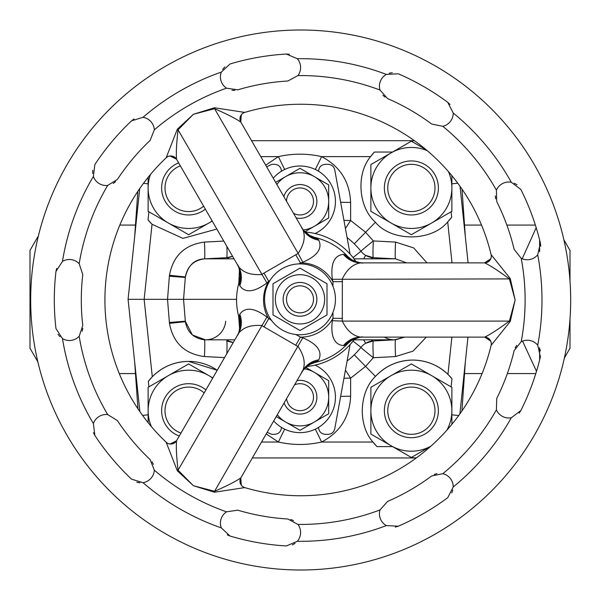 <?xml version="1.0" encoding="UTF-8"?>
<svg xmlns="http://www.w3.org/2000/svg" width="600" height="600" viewBox="0 0 600 600"><rect width="100%" height="100%" fill="white"/><g stroke="black" fill="none" stroke-linecap="round" stroke-linejoin="round"><path stroke-width="0.9" d="M204.165 392.91A23.625 23.625 0 0 0 165.517 405.787A23.625 23.625 0 0 0 180.99 433.058M179.273 436.028A27 27 0 0 1 191.032 383.805A27 27 0 0 1 205.882 389.933M413.783 437.595A27 27 0 0 1 384.48 413.107A27 27 0 0 1 408.967 383.805A27 27 0 0 1 438.27 408.293A27 27 0 0 1 413.783 437.595M409.268 387.173A23.625 23.625 0 0 0 387.847 412.808A23.625 23.625 0 0 0 413.482 434.228A23.625 23.625 0 0 0 434.903 408.592A23.625 23.625 0 0 0 409.268 387.173M413.482 164.422A23.625 23.625 0 0 0 387.847 185.843A23.625 23.625 0 0 0 409.268 211.478A23.625 23.625 0 0 0 434.903 190.058A23.625 23.625 0 0 0 413.482 164.422M408.967 214.845A27 27 0 0 1 384.48 185.542A27 27 0 0 1 413.783 161.055A27 27 0 0 1 438.27 190.358A27 27 0 0 1 408.967 214.845M205.35 209.145A27 27 0 0 1 162.36 194.22A27 27 0 0 1 178.635 162.87M180.337 165.825A23.625 23.625 0 0 0 190.733 211.478A23.625 23.625 0 0 0 203.64 206.19M343.418 254.392A27 23.85 -90 0 0 360.772 262.875C353.19 263.888 347.032 269.235 342.293 278.91L342.337 281.67L332.955 281.67L332.325 279.293C330.502 263.647 334.2 255.345 343.418 254.392L344.895 254.647L347.835 256.545C338.737 246.817 327.705 240.442 314.73 237.435L317.843 239.025L318.803 240.18C322.567 248.663 317.228 256.013 302.79 262.237L298.612 263.918M318.803 359.82A27 23.85 30 0 0 302.775 370.612C305.692 363.54 304.14 355.53 298.132 346.59L295.718 345.248L300.405 337.125L302.79 337.763C317.243 344.01 322.582 351.36 318.803 359.82L317.843 360.975L314.73 362.565C327.705 359.558 338.737 353.183 347.835 343.455L344.895 345.353L343.418 345.608C334.192 344.625 330.487 336.33 332.325 320.707L332.955 318.33L332.955 312.345M239.805 285.788A27 23.85 150 0 0 238.47 266.513C243.142 272.572 250.853 275.235 261.6 274.507L263.97 273.082L268.657 281.205L266.918 282.945C254.272 292.343 245.243 293.295 239.805 285.788L239.288 284.377L239.468 280.89C235.583 293.625 235.583 306.368 239.468 319.11L239.288 315.623L239.805 314.212C245.272 306.712 254.31 307.657 266.918 317.055L271.56 320.468M484.673 262.905L484.522 262.875C489.885 261.142 492.067 258.39 491.092 254.603L510.263 278.58L515.145 300L509.385 278.91C498.097 270.585 489.855 265.252 484.673 262.905A6.75 6.735 166.6 0 0 491.092 254.603A195.75 195.75 0 0 0 244.778 112.403L214.433 107.782A6.75 0.758 77.8 0 0 214.59 108.705L193.44 114.262L214.433 107.782M170.047 444.007L176.55 440.798C175.995 446.46 176.49 456.263 178.05 470.205L193.44 485.737L214.59 491.295C227.438 485.678 236.175 481.207 240.803 477.893A6.75 6.735 -73.4 0 0 244.778 487.597A195.75 195.75 0 0 0 491.092 345.397L510.263 321.42L515.145 300L509.385 321.09A6.75 0.758 -162.2 0 1 510.263 321.42M387.592 501.42L380.01 509.947A13.5 13.5 0 0 0 386.347 525.592L398.295 526.207A246.375 246.375 0 0 0 447.772 497.647L453.21 486.99A13.5 13.5 0 0 0 442.83 473.678L431.647 475.987A219.375 219.375 0 0 1 387.592 501.42M496.732 398.423L496.403 409.83A13.5 13.5 0 0 0 511.312 417.743L520.86 410.543A246.375 246.375 0 0 0 540.398 356.858L537.72 345.195A13.5 13.5 0 0 0 521.213 341.67L514.132 350.625A219.375 219.375 0 0 1 496.732 398.423M514.132 249.375L521.213 258.33A13.5 13.5 0 0 0 537.72 254.805L540.398 243.142A246.375 246.375 0 0 0 520.86 189.458L511.312 182.257A13.5 13.5 0 0 0 496.403 190.17L496.732 201.577A219.375 219.375 0 0 1 514.132 249.375M431.647 124.012L442.83 126.323A13.5 13.5 0 0 0 453.21 113.01L447.772 102.352A246.375 246.375 0 0 0 398.295 73.793L386.347 74.407A13.5 13.5 0 0 0 380.01 90.052L387.592 98.58A219.375 219.375 0 0 1 431.647 124.012M300.675 570A270 270 0 0 0 570.675 300A270 270 0 0 0 300.675 30A270 270 0 0 0 30.675 300A270 270 0 0 0 300.675 570M292.298 544.942L295.065 543.382M227.212 534.817L230.048 536.033A246.375 246.375 0 0 0 286.312 545.955L297.33 541.29A13.5 13.5 0 0 0 297.93 524.423L287.888 519A219.375 219.375 0 0 1 237.788 510.165L226.5 511.822A13.5 13.5 0 0 0 221.295 527.88L230.048 536.033M136.808 482.25L139.935 482.835M93.457 432.66L94.852 435.42A246.375 246.375 0 0 0 131.572 479.183L143.01 482.685A13.5 13.5 0 0 0 154.32 470.153L150.105 459.548A219.375 219.375 0 0 1 117.405 420.577L107.692 414.585A13.5 13.5 0 0 0 93.383 423.54L94.852 435.42M58.005 334.282L60.015 336.735M56.67 268.425L55.965 271.433A246.375 246.375 0 0 0 55.965 328.567L62.468 338.603A13.5 13.5 0 0 0 79.185 336.27L82.778 325.433A219.375 219.375 0 0 1 82.778 274.567L79.185 263.73A13.5 13.5 0 0 0 62.468 261.397L55.965 271.433M92.745 170.273L92.707 173.445M134.047 118.972L131.572 120.817A246.375 246.375 0 0 0 94.852 164.58L93.383 176.46A13.5 13.5 0 0 0 107.692 185.415L117.405 179.422A219.375 219.375 0 0 1 150.105 140.453L154.32 129.847A13.5 13.5 0 0 0 143.01 117.315L131.572 120.817M224.775 66.968L222.712 69.375M289.395 54.218L286.312 54.045A246.375 246.375 0 0 0 230.048 63.968L221.295 72.12A13.5 13.5 0 0 0 226.5 88.177L237.788 89.835A219.375 219.375 0 0 1 287.888 81L297.93 75.578A13.5 13.5 0 0 0 297.33 58.71L286.312 54.045M231.975 90.255L234.87 90.367M113.227 183.488L115.515 181.71M82.185 331.237L82.8 328.403M153.382 464.37L152.032 461.805M293.498 520.59L290.812 519.502M436.972 473.595L434.213 474.487M516.668 345.375L515.13 347.827M495.3 195.923L495.697 198.788M382.868 95.168L385.013 97.11M300 312.825A13.5 13.5 0 0 0 313.5 299.325A13.5 13.5 0 0 0 300 285.825A13.5 13.5 0 0 0 286.5 299.325A13.5 13.5 0 0 0 300 312.825M300 282.45A16.875 16.875 0 0 1 316.875 299.325A16.875 16.875 0 0 1 300 316.2A16.875 16.875 0 0 1 283.125 299.325A16.875 16.875 0 0 1 300 282.45M300 274.688A24.638 24.638 0 0 1 324.638 299.325A24.638 24.638 0 0 1 300 323.962A24.638 24.638 0 0 1 275.362 299.325A24.638 24.638 0 0 1 300 274.688M327 314.91L300 330.502L273 314.91L273 283.74L300 268.147L327 283.74L327 314.91M300 263.888A35.438 35.438 0 0 1 335.438 299.325A35.438 35.438 0 0 1 300 334.763A35.438 35.438 0 0 1 264.562 299.325A35.438 35.438 0 0 1 300 263.888M315.06 365.123A35.438 35.438 0 0 1 300 432.638A35.438 35.438 0 0 1 273.705 420.96M273.233 178.222A35.438 35.438 0 0 1 334.59 193.733A35.438 35.438 0 0 1 315.06 233.528M297.015 380.595A16.875 16.875 0 0 1 316.702 399.63A16.875 16.875 0 0 1 284.123 402.915M283.837 196.59A16.875 16.875 0 0 1 316.702 199.02A16.875 16.875 0 0 1 296.13 217.875M286.582 398.662A13.5 13.5 0 0 0 313.358 399.143A13.5 13.5 0 0 0 294.555 384.847M293.468 213.263A13.5 13.5 0 0 0 313.358 199.507A13.5 13.5 0 0 0 298.058 188.093A13.5 13.5 0 0 0 286.5 201.202M265.702 165.172L278.407 156.615C292.793 153.375 307.185 153.375 321.593 156.615C340.028 166.328 349.702 181.59 350.625 202.41L350.625 220.485L365.618 232.282L373.343 240.93L395.558 242.093A16.875 0.877 -87 0 0 395.558 258.855L406.65 262.875L395.558 258.855L373.343 257.685A16.875 16.875 0 0 1 365.663 255.375L373.343 257.685A16.875 16.875 0 0 1 365.663 255.375L363.638 258.825M169.462 323.362L185.363 321.69C187.35 332.332 193.71 338.37 204.442 339.795A16.875 0.877 -87 0 1 204.442 356.558C184.77 353.933 173.108 342.87 169.462 323.362L167.528 299.325L144.15 299.325L152.295 376.778C162.337 366.765 174.45 361.642 188.625 361.403A50.625 50.625 0 0 1 217.237 370.267L188.625 361.403A50.625 50.625 0 0 0 148.305 381.413L152.295 376.778M234.038 258.825L205.5 258.825C194.7 258.96 187.972 265.17 185.317 277.455L184.507 287.52L185.317 277.455L169.38 276.202L169.462 275.288C173.108 255.78 184.77 244.718 204.442 242.093A16.875 0.877 -93 0 1 204.442 258.855C193.71 260.28 187.35 266.317 185.363 276.96L169.462 275.288M354.263 354.832L375.457 376.418C385.597 365.798 398.018 360.345 412.702 360.075C426.308 360.278 438.06 365.048 447.96 374.37L451.972 378.75L451.118 386.88M392.565 446.603L377.017 446.603L372.945 442.035C357.757 425.235 359.025 392.01 375.457 376.418A50.625 50.625 0 0 1 451.972 378.75M238.845 283.005L239.452 269.625M570 319.08L570 348.263L564.368 358.02M570 280.92L570 250.388L563.873 239.775M37.793 238.41L37.793 236.888L30 250.388L30 348.263L37.838 361.793M37.793 236.888L38.213 236.647M536.505 371.317L522.54 341.093M414.435 140.7L412.702 140.7L414.48 140.73M137.835 191.37L134.663 236.64M134.663 362.01L137.94 408.787M416.513 457.8L412.702 457.95L416.303 457.95M461.91 411.007L465.338 362.01M465.338 236.64L462.015 189.15M522.195 258.772L536.197 227.685M539.625 239.97L539.625 251.692M539.625 348.308L539.625 360.03M305.22 232.028A67.5 67.5 0 0 1 356.048 261.705L354 258.825L394.478 258.825M467.947 337.125L459.877 413.895M460.05 186.337L468.09 262.875M251.572 140.7L412.702 140.7L412.702 141.953M139.882 411.645L128.078 299.325L139.718 188.602M412.702 456.697L412.702 457.95L252.353 457.95M216.847 229.058L182.895 238.388L152.04 224.28L148.028 219.9L148.882 211.77M354.263 243.817L375.42 222.263C358.373 207.263 355.92 173.947 370.597 156.615L374.392 152.047L392.565 152.047M451.118 211.77L451.695 217.237L447.705 221.873C431.752 241.71 391.59 241.928 375.42 222.263M315.278 429.173A16.875 0.413 -115.2 0 1 321.593 442.035C307.207 445.275 292.815 445.275 278.407 442.035L266.212 433.942M128.078 299.325L144.15 299.325L152.04 224.28A50.625 50.625 0 0 1 148.028 219.9M148.882 386.88L148.305 381.413M377.017 446.603A50.625 50.625 0 0 1 372.945 442.035L321.593 442.035C340.028 432.322 349.702 417.06 350.625 396.24A16.875 0.96 180 0 0 340.65 396.428M451.695 217.237A50.625 50.625 0 0 1 447.705 221.873L452.018 262.875M315.278 169.477A16.875 0.413 -64.8 0 0 321.593 156.615L370.597 156.615A50.625 50.625 0 0 1 374.392 152.047M306.9 366.472A67.5 67.5 0 0 0 354.78 338.767L354 339.825L394.5 339.825A20.25 20.25 0 0 1 384.397 337.125A20.25 20.25 0 0 0 394.5 339.825L404.603 337.125L395.558 339.795L373.343 340.965L395.445 339.803M395.445 258.847L373.343 257.685A16.875 0.877 -87 0 1 373.343 240.93A16.875 0.473 -38.2 0 0 360.968 251.28A16.875 16.875 0 0 0 365.663 255.375A16.875 16.875 0 0 1 360.968 251.28A77.625 77.625 0 0 0 347.085 237.615A77.625 77.625 0 0 1 360.968 251.28L353.017 257.55A27 27 0 0 0 354.09 258.825M205.5 258.825L226.657 257.685L204.555 258.847M183.81 296.22L183.743 297.045L183.81 296.22M183.743 301.56L183.81 302.46M184.507 311.13L185.317 321.195L192.397 335.01L205.5 339.825A20.25 20.25 0 0 0 225.683 321.195A20.25 20.25 0 0 1 205.5 339.825L234.817 339.825M228.847 339.825A10.125 4.41 93 0 1 226.657 340.965A16.875 16.875 0 0 1 233.183 342.653L226.657 340.965A16.875 0.877 -87 0 1 226.845 353.625M226.897 246.465A16.875 0.877 -93 0 1 226.657 257.685L232.567 256.282A16.875 16.875 0 0 1 226.657 257.685A10.125 4.41 87 0 1 228.847 258.825M363.638 339.825L365.663 343.275A16.875 16.875 0 0 1 373.343 340.965L365.663 343.275A16.875 16.875 0 0 1 373.343 340.965A16.875 0.877 -93 0 0 373.343 357.72L365.618 366.368L350.625 378.165L350.625 396.24M169.38 276.202L167.528 299.325L183.562 299.325M284.722 429.173A16.875 0.413 -64.8 0 0 278.407 442.035L261.54 442.035M260.76 156.615L278.407 156.615A16.875 0.413 -115.2 0 0 284.722 169.477M343.957 378.24A16.875 0.96 180 0 1 350.625 378.165A16.875 0.51 -122.4 0 0 345.428 370.17M350.625 202.41A16.875 0.96 0 0 1 340.65 202.222M345.428 228.48A16.875 0.51 -57.6 0 0 350.625 220.485A16.875 0.96 0 0 1 343.957 220.41M318.562 427.388L318.562 427.582C318.99 431.647 321.24 433.897 325.305 434.325L328.125 434.325C331.65 434.055 333.862 432.21 334.755 428.79L350.085 344.58A67.5 67.5 0 0 0 353.017 341.1L360.968 347.37A77.625 77.625 0 0 1 347.085 361.035A77.625 77.625 0 0 0 360.968 347.37A16.875 16.875 0 0 1 365.663 343.275A16.875 16.875 0 0 0 360.968 347.37A16.875 0.473 -141.8 0 0 373.343 357.72L395.558 356.558A16.875 0.877 -93 0 1 395.558 339.795M371.153 258.825A10.125 4.41 -87 0 1 373.343 257.685M373.343 340.965A10.125 4.41 -93 0 1 371.153 339.825M239.663 329.543L238.673 316.35M236.55 299.325L183.532 299.325L184.635 312.63L183.645 300.315M275.64 182.385L300 168.322L328.688 184.89L328.688 201.45A28.688 28.688 0 0 1 314.347 226.298L328.688 218.01L328.688 201.45A28.688 28.688 0 0 0 276.855 184.5M303.36 229.942A28.688 28.688 0 0 0 314.347 226.298M277.298 414.743A28.688 28.688 0 0 0 328.688 397.2A28.688 28.688 0 0 0 304.38 368.85M304.928 231.735L314.34 226.298M314.347 372.353L328.688 380.64L328.688 413.76L300 430.327L276.225 416.603M305.798 367.418L314.34 372.353M281.438 427.388L281.438 427.582C281.01 431.647 278.76 433.897 274.695 434.325L271.875 434.325L267.12 432.368M281.438 171.262L281.438 171.067C281.01 167.002 278.76 164.752 274.695 164.325L271.875 164.325L266.647 166.808M318.562 171.262L318.562 171.067C318.99 167.002 321.24 164.752 325.305 164.325L328.125 164.325C331.65 164.595 333.862 166.44 334.755 169.86L350.085 254.07M450.022 104.468L447.772 102.352M392.325 72.698L389.19 73.215M540.765 246.21L540.398 243.142M516.99 184.785L514.252 183.172M519.165 413.123L520.86 410.543M540.435 350.79L539.385 347.79M395.332 527.1L398.295 526.207M451.702 493.02L452.82 490.05M176.828 440.257L238.47 333.487A27 23.85 30 0 0 239.805 314.212M295.718 345.248L261.6 325.493C250.868 324.757 243.157 327.42 238.47 333.487M266.918 317.055L178.05 470.205A6.75 0.758 -42.2 0 1 177.33 470.798L166.155 442.207A195.75 195.75 0 0 1 166.155 157.792L177.33 129.203L193.44 114.262L178.05 129.795A6.75 0.758 42.2 0 0 177.33 129.203M302.79 337.763L214.59 491.295A6.75 0.758 -77.8 0 0 214.433 492.217L193.44 485.737L177.33 470.798M240.803 477.893L241.275 485.13M302.775 370.612L241.132 477.382M239.288 315.623A27 25.463 -150 0 1 237.263 335.587C238.327 335.093 239.325 331.26 240.248 324.097L239.468 319.11M263.97 326.918L268.657 318.795A37.125 37.125 0 0 1 268.657 281.205L270.03 280.418M317.843 360.975A27 25.463 30 0 0 301.56 372.712C301.522 371.46 304.343 368.685 310.02 364.38L314.73 362.565M240.9 477.787C239.722 483.285 241.013 486.555 244.778 487.597L214.433 492.217M241.132 122.618L302.775 229.388A27 23.85 150 0 0 318.803 240.18M241.275 114.87L240.803 122.108C236.175 118.792 227.438 114.323 214.59 108.705L298.132 253.41C304.14 244.485 305.685 236.483 302.775 229.388M266.918 282.945L178.05 129.795C176.49 143.738 175.995 153.532 176.55 159.203L170.047 155.993M176.55 159.203L176.602 159.345C172.425 155.565 168.945 155.055 166.155 157.792A6.75 6.735 46.6 0 1 176.55 159.203L176.602 159.345M238.47 266.513L176.828 159.743M317.843 239.025A27 25.463 -30 0 1 301.56 227.288C301.522 228.54 304.343 231.315 310.02 235.62L314.73 237.435M263.97 273.082L298.132 253.41L302.79 262.237M295.718 254.752L300.405 262.875A37.125 37.125 0 0 1 332.955 281.67L332.955 286.305M239.288 284.377A27 25.463 150 0 0 237.263 264.413C238.365 265.005 239.355 268.83 240.248 275.903L239.468 280.89M490.702 341.123L484.673 337.095C489.855 334.748 498.09 329.415 509.385 321.09L342.293 321.09C347.017 330.757 353.183 336.097 360.772 337.125A27 23.85 -90 0 0 343.418 345.608M484.522 262.875L490.702 258.877M332.325 279.293L509.385 278.91A6.75 0.758 162.2 0 0 510.263 278.58M344.895 345.353A27 25.463 90 0 1 363.202 337.125C362.235 336.45 358.425 337.5 351.757 340.282L347.835 343.455M342.337 281.67L342.293 321.09L332.325 320.707M342.337 318.33L332.955 318.33A37.125 37.125 0 0 1 300.405 337.125L295.905 334.522M344.895 254.647A27 25.463 -90 0 0 363.202 262.875C362.138 263.535 358.327 262.478 351.757 259.718L347.835 256.545M484.065 337.125L360.772 337.125M360.772 262.875L484.065 262.875M212.145 220.92A40.5 40.5 0 0 1 148.125 187.95L148.125 177.337M212.243 221.077L188.625 234.712L148.125 211.335L148.125 187.95A40.5 40.5 0 0 1 150.405 174.555M431.625 223.028L451.875 211.335L451.875 187.95A40.5 40.5 0 0 1 391.125 223.028L411.375 234.712L431.625 223.028M426 149.632L411.375 141.188L391.125 152.873A40.5 40.5 0 0 0 370.875 187.95L370.875 211.335L391.125 223.028A40.5 40.5 0 0 1 370.875 187.95L370.875 164.565L391.125 152.873A40.5 40.5 0 0 1 427.283 150.705M448.425 171.593A40.5 40.5 0 0 1 451.875 187.95L451.875 175.672M446.91 430.125A40.5 40.5 0 0 0 451.875 410.7L451.875 387.315L411.375 363.938L370.875 387.315L370.875 410.7A40.5 40.5 0 0 1 431.625 375.623A40.5 40.5 0 0 1 451.875 410.7L451.875 424.327M430.8 446.235A40.5 40.5 0 0 1 391.125 445.778L370.875 434.085L370.875 410.7A40.5 40.5 0 0 0 391.125 445.778L411.375 457.463L430.763 446.272M168.375 375.623L148.125 387.315L148.125 410.7A40.5 40.5 0 0 1 208.875 375.623L188.625 363.938L168.375 375.623M212.827 377.91L208.875 375.623A40.5 40.5 0 0 1 212.7 378.127M151.38 426.607A40.5 40.5 0 0 1 148.125 410.7L148.125 422.662M380.01 90.052A224.438 224.438 0 0 0 297.93 75.578M297.93 524.423A224.438 224.438 0 0 0 380.01 509.947M442.83 473.678A224.438 224.438 0 0 0 496.403 409.83M521.213 341.67A224.438 224.438 0 0 0 521.213 258.33M496.403 190.17A224.438 224.438 0 0 0 442.83 126.323M386.347 74.407A241.312 241.312 0 0 0 297.33 58.71M511.312 182.257A241.312 241.312 0 0 0 453.21 113.01M537.72 345.195A241.312 241.312 0 0 0 537.72 254.805M453.21 486.99A241.312 241.312 0 0 0 511.312 417.743M297.33 541.29A241.312 241.312 0 0 0 386.347 525.592M395.558 242.093L413.692 247.942L426.975 262.875M353.017 341.1A27 27 0 0 1 354.09 339.825M426.285 337.125L413.04 351.12L395.558 356.558M447.96 374.37L451.875 337.125M224.542 357.608L204.442 356.558M204.442 242.093L223.792 241.08M451.875 414.817L458.692 415.53M451.875 183.833L457.77 183.21M142.56 415.403L148.125 414.817M143.483 183.345L148.125 183.833M226.657 340.965A16.875 16.875 0 0 1 233.183 342.653M232.567 256.282A16.875 16.875 0 0 1 226.657 257.685M185.317 321.195L169.38 322.447M176.55 440.798A6.75 6.735 -46.6 0 1 166.155 442.207C168.945 444.945 172.425 444.435 176.595 440.662M240.803 122.108A6.75 6.735 73.4 0 1 244.778 112.403C241.013 113.445 239.722 116.715 240.9 122.212M484.673 337.095A6.75 6.735 -166.6 0 1 491.092 345.397C492.067 341.61 489.885 338.858 484.53 337.125M79.185 336.27A224.438 224.438 0 0 0 107.692 414.585M62.468 338.603A241.312 241.312 0 0 0 93.383 423.54M143.01 482.685A241.312 241.312 0 0 0 221.295 527.88M93.383 176.46A241.312 241.312 0 0 0 62.468 261.397M221.295 72.12A241.312 241.312 0 0 0 143.01 117.315M226.5 88.177A224.438 224.438 0 0 0 154.32 129.847M107.692 185.415A224.438 224.438 0 0 0 79.185 263.73M154.32 470.153A224.438 224.438 0 0 0 226.5 511.822M119.28 373.575L135.472 373.575M535.808 373.575L507.345 373.575M482.07 373.575L464.528 373.575M535.38 225.075L506.857 225.075M481.515 225.075L464.528 225.075M119.835 225.075L135.472 225.075M183.645 298.335L184.635 286.02L183.532 299.325"/></g></svg>
